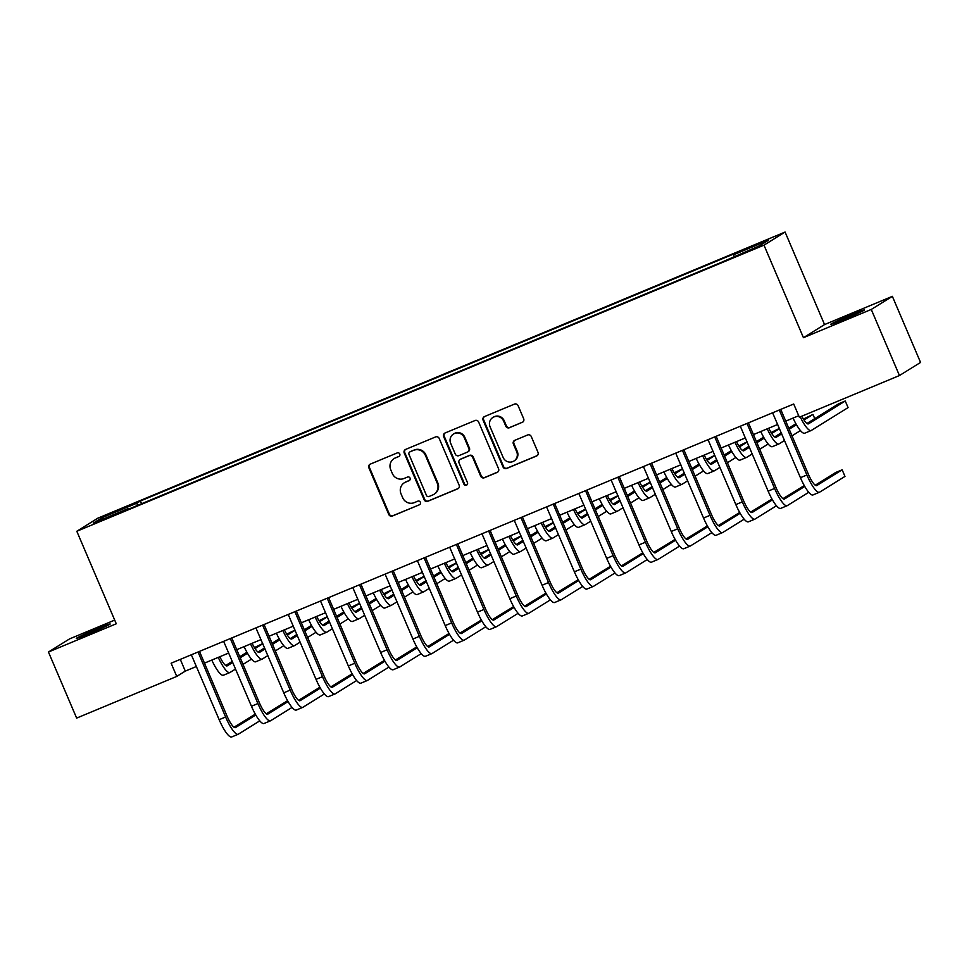 <?xml version="1.0" encoding="UTF-8"?>
<svg xmlns="http://www.w3.org/2000/svg" width="969" height="969" viewBox="0 0 969 969"><rect width="100%" height="100%" fill="white"/><g stroke="black" fill="none" stroke-linecap="round" stroke-linejoin="round"><path stroke-width="1.45" d="M399.773 453.989A1.974 1.926 -121.9 0 0 397.229 452.911L370.279 464.127A2.822 2.75 -121.9 0 0 368.85 467.773L388.775 514.478A2.822 2.75 -121.9 0 0 392.421 516.017L419.359 504.801A1.974 1.926 -121.9 0 0 420.364 502.245A1.974 1.926 -121.9 0 0 417.809 501.167L414.32 502.62A9.036 8.782 -121.9 0 1 402.668 497.703L401.009 493.802A9.036 8.782 -121.9 0 1 405.575 482.126L409.063 480.672A1.974 1.926 -121.9 0 0 410.069 478.117A1.974 1.926 -121.9 0 0 407.513 477.039L404.025 478.492A9.036 8.782 -121.9 0 1 392.372 473.562L390.713 469.674A9.036 8.782 -121.9 0 1 395.291 457.998L398.768 456.544A1.974 1.926 -121.9 0 0 399.773 453.989M851.23 314.877A18.411 0.666 -23.1 0 0 830.651 324.373A18.411 0.666 -23.1 0 0 843.926 319.419A18.411 0.666 -23.1 0 0 864.518 309.923A18.411 0.666 -23.1 0 0 851.23 314.877M96.876 628.942A18.411 0.666 -23.1 0 0 76.297 638.438A18.411 0.666 -23.1 0 0 89.584 633.484A18.411 0.666 -23.1 0 0 110.163 623.988A18.411 0.666 -23.1 0 0 96.876 628.942M762.991 241.547L752.695 246.283L762.991 241.547M522.243 422.399A2.822 2.75 -121.9 0 0 523.672 418.753L518.088 405.648A2.822 2.75 -121.9 0 0 514.442 404.109L484.512 416.561A2.822 2.75 -121.9 0 0 483.095 420.219L503.008 466.925A2.822 2.75 -121.9 0 0 506.654 468.463L536.572 455.999A2.822 2.75 -121.9 0 0 538.001 452.353L531.254 436.522A2.822 2.75 -121.9 0 0 527.608 434.984L514.805 440.314A2.822 2.75 -121.9 0 0 513.376 443.972L516.719 451.82A7.546 7.34 -121.9 0 1 513.921 461.05A7.546 7.34 -121.9 0 1 503.153 457.465L490.048 426.711A7.546 7.34 -121.9 0 1 492.846 417.482A7.546 7.34 -121.9 0 1 503.614 421.067L505.794 426.19A2.822 2.75 -121.9 0 0 509.44 427.729L522.812 422.048A2.822 2.75 -121.9 0 0 522.897 422.012M803.446 337.684L871.264 309.45L899.45 375.536L920.55 362.43L892.364 296.344L824.546 324.579L785.084 232.051L763.984 245.157L803.446 337.684L824.546 324.579M114.693 620.112L69.55 638.91L48.45 652.016L116.268 623.782L76.805 531.266L763.984 245.157M48.45 652.016L76.636 718.102L176.746 676.423L185.297 671.117L196.453 666.466M899.45 375.536L799.34 417.215L793.708 404L171.113 663.208L176.746 676.423M439.223 438.485A2.822 2.75 -121.9 0 0 435.578 436.934L405.66 449.398A2.822 2.75 -121.9 0 0 404.23 453.044L424.143 499.75A2.822 2.75 -121.9 0 0 427.789 501.288L457.707 488.836A2.822 2.75 -121.9 0 0 459.136 485.19L439.223 438.485M445.086 432.986L475.004 420.522A2.822 2.75 -121.9 0 1 478.65 422.06L498.575 468.766A2.822 2.75 -121.9 0 1 497.145 472.424L484.343 477.753A2.822 2.75 -121.9 0 1 480.697 476.215L472.618 457.271A2.822 2.75 -121.9 0 0 468.972 455.733L460.481 459.27A2.822 2.75 -121.9 0 0 459.052 462.916L467.458 482.635A1.974 1.926 -121.9 0 1 466.731 485.057A1.974 1.926 -121.9 0 1 463.909 484.112L443.657 436.631A2.822 2.75 -121.9 0 1 445.086 432.986M110.708 513.849L126.358 506.884L110.708 513.849M785.084 232.051L97.893 518.149L76.805 531.266M128.574 509.149L128.162 508.616L124.722 510.76L721.481 262.296L759.805 245.642L768.587 240.179L733.715 254.702L737.167 252.558L140.396 501.009L136.944 503.153L137.38 505.479M128.162 508.616L93.29 523.139L102.072 517.676L136.944 503.153M871.264 309.45L892.364 296.344M204.447 663.135L228.745 653.021M236.739 649.69L261.049 639.576M269.031 636.258L293.341 626.131M301.323 622.813L325.632 612.687M333.615 609.368L357.924 599.242M365.907 595.923L390.216 585.797M398.198 582.478L422.508 572.352M430.49 569.033L454.8 558.907M462.782 555.588L487.092 545.462M495.074 542.143L519.384 532.017M527.378 528.699L551.676 518.572M559.67 515.254L583.968 505.128M591.962 501.809L616.26 491.683M624.254 488.364L648.552 478.238M656.546 474.919L680.844 464.793M688.838 461.474L713.136 451.348M721.13 448.029L745.427 437.903M753.422 434.584L777.719 424.458M785.714 421.14L798.71 415.725M180.295 659.38L185.297 671.117M141.559 503.747L140.396 501.009M734.03 256.373L733.715 254.702M103.828 518.754L102.072 517.676M398.768 456.544L395.861 457.634A9.036 8.782 -121.9 0 0 394.625 458.264L394.056 458.628M404.352 482.756L404.921 482.405A9.036 8.782 -121.9 0 1 406.144 481.775L409.608 480.333M370.194 464.163A2.822 2.75 -121.9 0 0 369.419 467.421L389.344 514.127A2.822 2.75 -121.9 0 0 392.99 515.665L419.359 504.801M405.563 449.434A2.822 2.75 -121.9 0 0 404.8 452.693L424.713 499.398A2.822 2.75 -121.9 0 0 428.359 500.937L458.289 488.485A2.822 2.75 -121.9 0 0 458.373 488.449M409.996 451.869A1.974 1.926 -121.9 0 0 408.991 454.425L426.481 495.425A1.974 1.926 -121.9 0 0 429.025 496.503L432.707 494.965A9.036 8.782 -121.9 0 0 437.285 483.289L425.33 455.26A9.036 8.782 -121.9 0 0 413.666 450.343L410.565 451.518A1.974 1.926 -121.9 0 0 410.299 451.651L409.73 452.002M433.93 494.335L434.5 493.984A9.036 8.782 -121.9 0 0 437.855 482.937L437.285 483.289M410.565 451.518L414.235 449.979A9.036 8.782 -121.9 0 1 425.9 454.909L437.855 482.937M460.093 459.463L460.663 459.112A2.822 2.75 -121.9 0 1 461.05 458.918L469.541 455.382A2.822 2.75 -121.9 0 1 473.187 456.92L481.266 475.852A2.822 2.75 -121.9 0 0 484.912 477.39L497.715 472.06A2.822 2.75 -121.9 0 0 497.8 472.024M445.001 433.022A2.822 2.75 -121.9 0 0 444.226 436.28L464.478 483.761A1.974 1.926 -121.9 0 0 466.997 484.851M464.236 437.613A7.546 7.34 -121.9 0 0 453.468 434.027A7.546 7.34 -121.9 0 0 450.67 443.257L455.285 454.098A2.822 2.75 -121.9 0 0 458.931 455.636L467.421 452.099A2.822 2.75 -121.9 0 0 468.851 448.441L464.236 437.613L464.805 437.261A7.546 7.34 -121.9 0 0 454.037 433.676L453.468 434.027M467.809 451.905L468.378 451.542A2.822 2.75 -121.9 0 0 469.42 448.09L468.851 448.441M464.805 437.261L469.42 448.09M492.846 417.482L493.415 417.118A7.546 7.34 -121.9 0 1 504.183 420.716L506.363 425.839A2.822 2.75 -121.9 0 0 510.009 427.377L522.812 422.048M513.921 461.05L514.491 460.699A7.546 7.34 -121.9 0 0 517.289 451.457L516.719 451.82M514.721 440.35A2.822 2.75 -121.9 0 0 513.945 443.608L517.289 451.457M484.427 416.597A2.822 2.75 -121.9 0 0 483.664 419.856L503.577 466.561A2.822 2.75 -121.9 0 0 507.223 468.1L537.141 455.648A2.822 2.75 -121.9 0 0 537.238 455.612M219.818 656.74A14.378 3.319 67.4 0 0 227.134 665.897A14.378 3.319 67.4 0 0 227.243 665.836L232.754 662.408M240.191 657.794L247.483 653.263M255.029 648.576L262.817 643.731M262.732 643.525L254.423 647.619M225.68 665.485L232.306 661.367M239.743 656.74L246.925 652.282M251.48 659.138L243.013 664.395M235.576 669.022L230.053 672.45A21.572 4.978 -112.6 0 1 229.895 672.534A21.572 4.978 -112.6 0 1 218.255 657.394M223.597 675.139A21.572 4.978 -112.6 0 1 223.427 675.223A21.572 4.978 -112.6 0 1 211.799 660.083M191.329 654.79L219.164 719.688L225.62 716.999L198.039 652.004M199.469 651.398L227.049 716.115A14.378 3.319 67.4 0 0 235.419 727.622A14.378 3.319 67.4 0 0 235.54 727.562L255.78 714.989M255.295 714.141L233.977 727.21M259.777 720.863L238.35 734.175A21.572 4.978 -112.6 0 1 238.192 734.26A21.572 4.978 -112.6 0 1 225.62 716.999M231.894 736.864A21.572 4.978 -112.6 0 1 231.724 736.949A21.572 4.978 -112.6 0 1 219.164 719.688M199.469 651.471L198.039 652.355M252.11 643.295A14.378 3.319 67.4 0 0 259.426 652.452A14.378 3.319 67.4 0 0 259.535 652.391L265.046 648.964M272.483 644.349L279.775 639.819M287.321 635.131L295.109 630.286M295.024 630.08L286.715 634.174M257.972 652.04L264.598 647.922M272.035 643.295L279.217 638.837M283.772 645.693L275.305 650.95M267.868 655.577L262.345 659.005A21.572 4.978 -112.6 0 1 262.187 659.09A21.572 4.978 -112.6 0 1 250.547 643.949M255.889 661.694A21.572 4.978 -112.6 0 1 255.731 661.779A21.572 4.978 -112.6 0 1 244.091 646.638M284.401 629.85A14.378 3.319 67.4 0 0 291.717 639.007A14.378 3.319 67.4 0 0 291.826 638.946L297.338 635.519M304.775 630.904L312.066 626.374M319.613 621.686L327.401 616.841M327.316 616.635L319.007 620.729M290.264 638.595L296.889 634.477M304.327 629.85L311.509 625.393M316.064 632.248L307.597 637.505M300.16 642.132L294.649 645.56A21.572 4.978 -112.6 0 1 294.479 645.645A21.572 4.978 -112.6 0 1 282.839 630.504M288.181 648.249A21.572 4.978 -112.6 0 1 288.023 648.334A21.572 4.978 -112.6 0 1 276.383 633.193M316.693 616.405A14.378 3.319 67.4 0 0 324.009 625.562A14.378 3.319 67.4 0 0 324.118 625.502L329.63 622.074M337.067 617.459L344.358 612.929M351.904 608.241L359.693 603.396M359.608 603.19L351.299 607.284M322.556 625.15L329.181 621.032M336.618 616.405L343.801 611.948M348.356 618.803L339.889 624.06M332.452 628.687L326.941 632.115A21.572 4.978 -112.6 0 1 326.771 632.2A21.572 4.978 -112.6 0 1 315.131 617.059M320.473 634.804A21.572 4.978 -112.6 0 1 320.315 634.889A21.572 4.978 -112.6 0 1 308.675 619.748M223.633 641.345L251.455 706.244L257.911 703.555L230.331 638.559M231.761 637.953L259.341 702.67A14.378 3.319 67.4 0 0 267.71 714.177A14.378 3.319 67.4 0 0 267.832 714.117L288.072 701.544M287.587 700.696L266.269 713.765M292.069 707.418L270.642 720.73A21.572 4.978 -112.6 0 1 270.484 720.815A21.572 4.978 -112.6 0 1 257.911 703.555M264.186 723.419A21.572 4.978 -112.6 0 1 264.016 723.504A21.572 4.978 -112.6 0 1 251.455 706.244M231.761 638.026L230.331 638.91M255.925 627.9L283.747 692.811L290.203 690.122L262.623 625.114M264.053 624.508L291.633 689.225A14.378 3.319 67.4 0 0 300.002 700.732A14.378 3.319 67.4 0 0 300.124 700.672L320.364 688.099M319.879 687.251L298.561 700.321M324.361 693.974L302.934 707.285A21.572 4.978 -112.6 0 1 302.776 707.37A21.572 4.978 -112.6 0 1 290.203 690.122M296.478 709.974A21.572 4.978 -112.6 0 1 296.308 710.059A21.572 4.978 -112.6 0 1 283.747 692.811M264.053 624.581L262.623 625.465M288.217 614.455L316.039 679.366L322.495 676.677L294.915 611.669M296.344 611.064L323.925 675.781A14.378 3.319 67.4 0 0 332.306 687.287A14.378 3.319 67.4 0 0 332.415 687.227L352.655 674.654M352.171 673.806L330.853 686.876M356.653 680.529L335.226 693.84A21.572 4.978 -112.6 0 1 335.068 693.925A21.572 4.978 -112.6 0 1 322.495 676.677M328.77 696.529A21.572 4.978 -112.6 0 1 328.6 696.614A21.572 4.978 -112.6 0 1 316.039 679.366M296.344 611.136L294.927 612.02M348.985 602.96A14.378 3.319 67.4 0 0 356.301 612.117A14.378 3.319 67.4 0 0 356.41 612.057L361.921 608.629M369.359 604.014L376.65 599.484M384.196 594.796L391.985 589.951M391.9 589.746L383.591 593.84M354.848 611.705L361.473 607.587M368.91 602.96L376.093 598.503M380.647 605.359L372.181 610.615M364.744 615.242L359.233 618.67A21.572 4.978 -112.6 0 1 359.063 618.755A21.572 4.978 -112.6 0 1 347.423 603.614M352.764 621.359A21.572 4.978 -112.6 0 1 352.607 621.444A21.572 4.978 -112.6 0 1 340.967 606.303M320.509 601.01L348.331 665.921L354.787 663.232L327.207 598.224M328.636 597.619L356.217 662.336A14.378 3.319 67.4 0 0 364.598 673.843A14.378 3.319 67.4 0 0 364.707 673.782L384.947 661.209M384.463 660.361L363.145 673.431M388.944 667.084L367.517 680.395A21.572 4.978 -112.6 0 1 367.36 680.48A21.572 4.978 -112.6 0 1 354.787 663.232M361.062 683.084A21.572 4.978 -112.6 0 1 360.892 683.169A21.572 4.978 -112.6 0 1 348.331 665.921M328.636 597.691L327.219 598.576M381.277 589.515A14.378 3.319 67.4 0 0 388.593 598.672A14.378 3.319 67.4 0 0 388.702 598.612L394.213 595.184M401.651 590.569L408.942 586.039M416.488 581.352L424.277 576.507M424.192 576.301L415.883 580.395M387.14 598.261L393.765 594.142M401.202 589.515L408.385 585.058M412.939 591.914L404.473 597.17M397.036 601.797L391.524 605.225A21.572 4.978 -112.6 0 1 391.355 605.31A21.572 4.978 -112.6 0 1 379.715 590.169M385.056 607.914A21.572 4.978 -112.6 0 1 384.899 607.999A21.572 4.978 -112.6 0 1 373.259 592.858M352.801 587.565L380.623 652.476L387.079 649.787L359.499 584.779M360.928 584.186L388.508 648.891A14.378 3.319 67.4 0 0 396.89 660.398A14.378 3.319 67.4 0 0 396.999 660.337L417.239 647.764M416.755 646.917L395.437 659.986M421.236 653.639L399.809 666.951A21.572 4.978 -112.6 0 1 399.652 667.035A21.572 4.978 -112.6 0 1 387.079 649.787M393.353 669.64A21.572 4.978 -112.6 0 1 393.196 669.724A21.572 4.978 -112.6 0 1 380.623 652.476M360.928 584.246L359.511 585.131M413.569 576.071A14.378 3.319 67.4 0 0 420.885 585.228A14.378 3.319 67.4 0 0 420.994 585.167L426.505 581.739M433.942 577.124L441.234 572.594M448.78 567.907L456.569 563.062M456.484 562.856L448.187 566.95M419.432 584.816L426.057 580.697M433.506 576.071L440.677 571.613M445.231 578.469L436.765 583.726M429.328 588.353L423.816 591.78A21.572 4.978 -112.6 0 1 423.647 591.865A21.572 4.978 -112.6 0 1 412.007 576.725M417.348 594.469A21.572 4.978 -112.6 0 1 417.191 594.554A21.572 4.978 -112.6 0 1 405.551 579.414M385.093 574.12L412.915 639.031L419.371 636.342L391.791 571.335M393.22 570.741L420.8 635.446A14.378 3.319 67.4 0 0 429.182 646.953A14.378 3.319 67.4 0 0 429.291 646.892L449.531 634.32M449.047 633.472L427.729 646.541M453.528 640.194L432.113 653.506A21.572 4.978 -112.6 0 1 431.944 653.591A21.572 4.978 -112.6 0 1 419.371 636.342M425.645 656.195A21.572 4.978 -112.6 0 1 425.488 656.279A21.572 4.978 -112.6 0 1 412.915 639.031M393.22 570.802L391.803 571.686M445.861 562.626A14.378 3.319 67.4 0 0 453.177 571.783A14.378 3.319 67.4 0 0 453.286 571.722L458.797 568.294M466.234 563.679L473.526 559.149M481.072 554.462L488.861 549.617M488.776 549.411L480.479 553.505M451.724 571.371L458.361 567.253M465.798 562.626L472.969 558.168M477.523 565.024L469.057 570.281M461.619 574.908L456.108 578.336A21.572 4.978 -112.6 0 1 455.939 578.42A21.572 4.978 -112.6 0 1 444.311 563.28M449.652 581.025A21.572 4.978 -112.6 0 1 449.483 581.109A21.572 4.978 -112.6 0 1 437.843 565.969M417.385 560.676L445.207 625.586L451.663 622.897L424.083 557.89M425.512 557.296L453.092 622.001A14.378 3.319 67.4 0 0 461.474 633.508A14.378 3.319 67.4 0 0 461.583 633.447L481.823 620.875M481.339 620.027L460.021 633.096M485.82 626.749L464.405 640.061A21.572 4.978 -112.6 0 1 464.236 640.146A21.572 4.978 -112.6 0 1 451.663 622.897M457.937 642.75A21.572 4.978 -112.6 0 1 457.78 642.835A21.572 4.978 -112.6 0 1 445.207 625.586M425.512 557.357L424.095 558.241M478.153 549.193A14.378 3.319 67.4 0 0 485.469 558.338A14.378 3.319 67.4 0 0 485.578 558.277L491.089 554.849M498.526 550.235L505.818 545.704M513.364 541.017L521.152 536.172M521.068 535.966L512.771 540.06M484.015 557.926L490.653 553.808M498.09 549.181L505.261 544.723M509.815 551.579L501.348 556.836M493.911 561.463L488.4 564.891A21.572 4.978 -112.6 0 1 488.231 564.975A21.572 4.978 -112.6 0 1 476.603 549.835M481.944 567.58A21.572 4.978 -112.6 0 1 481.775 567.664A21.572 4.978 -112.6 0 1 470.135 552.524M449.677 547.231L477.499 612.142L483.955 609.453L456.375 544.445M457.804 543.851L485.384 608.568A14.378 3.319 67.4 0 0 493.766 620.063A14.378 3.319 67.4 0 0 493.875 620.003L514.115 607.43M513.631 606.582L492.313 619.651M518.112 613.304L496.697 626.616A21.572 4.978 -112.6 0 1 496.528 626.701A21.572 4.978 -112.6 0 1 483.955 609.453M490.229 629.305A21.572 4.978 -112.6 0 1 490.072 629.39A21.572 4.978 -112.6 0 1 477.499 612.142M457.804 543.912L456.387 544.796M510.445 535.748A14.378 3.319 67.4 0 0 517.761 544.893A14.378 3.319 67.4 0 0 517.87 544.832L523.381 541.405M530.83 536.79L538.11 532.26M545.656 527.572L553.444 522.727M553.36 522.521L545.062 526.615M516.307 544.481L522.945 540.363M530.382 535.736L537.553 531.278M542.107 538.134L533.64 543.391M526.203 548.018L520.692 551.446A21.572 4.978 -112.6 0 1 520.523 551.531A21.572 4.978 -112.6 0 1 508.895 536.39M514.236 554.135A21.572 4.978 -112.6 0 1 514.067 554.22A21.572 4.978 -112.6 0 1 502.426 539.079M481.968 533.786L509.791 598.697L516.247 596.008L488.667 531M490.096 530.406L517.676 595.123A14.378 3.319 67.4 0 0 526.058 606.618A14.378 3.319 67.4 0 0 526.167 606.558L546.407 593.985M545.922 593.137L524.604 606.206M550.404 599.859L528.989 613.171A21.572 4.978 -112.6 0 1 528.82 613.256A21.572 4.978 -112.6 0 1 516.247 596.008M522.521 615.86A21.572 4.978 -112.6 0 1 522.364 615.945A21.572 4.978 -112.6 0 1 509.791 598.697M490.108 530.467L488.679 531.351M542.737 522.303A14.378 3.319 67.4 0 0 550.053 531.448A14.378 3.319 67.4 0 0 550.162 531.387L555.685 527.96M563.122 523.345L570.402 518.815M577.948 514.127L585.736 509.282M585.651 509.076L577.354 513.17M548.599 531.036L555.237 526.918M562.674 522.291L569.857 517.834M574.399 524.689L565.932 529.946M558.495 534.573L552.984 538.001A21.572 4.978 -112.6 0 1 552.814 538.086A21.572 4.978 -112.6 0 1 541.187 522.945M546.528 540.69A21.572 4.978 -112.6 0 1 546.359 540.775A21.572 4.978 -112.6 0 1 534.718 525.634M514.26 520.341L542.083 585.252L548.539 582.563L520.959 517.555M522.388 516.962L549.968 581.679A14.378 3.319 67.4 0 0 558.35 593.173A14.378 3.319 67.4 0 0 558.459 593.125L578.699 580.54M578.214 579.692L556.896 592.762M582.696 586.415L561.281 599.726A21.572 4.978 -112.6 0 1 561.112 599.811A21.572 4.978 -112.6 0 1 548.539 582.563M554.825 602.415A21.572 4.978 -112.6 0 1 554.656 602.5A21.572 4.978 -112.6 0 1 542.083 585.252M522.4 517.022L520.971 517.906M575.029 508.858A14.378 3.319 67.4 0 0 582.345 518.003A14.378 3.319 67.4 0 0 582.454 517.943L587.977 514.515M595.414 509.9L602.694 505.37M610.24 500.682L618.028 495.837M617.943 495.631L609.646 499.725M580.903 517.591L587.529 513.473M594.966 508.846L602.149 504.389M606.691 511.244L598.224 516.501M590.787 521.128L585.276 524.556A21.572 4.978 -112.6 0 1 585.106 524.641A21.572 4.978 -112.6 0 1 573.478 509.5M578.82 527.245A21.572 4.978 -112.6 0 1 578.65 527.33A21.572 4.978 -112.6 0 1 567.022 512.189M546.552 506.896L574.375 571.807L580.843 569.118L553.251 504.11M554.68 503.517L582.26 568.234A14.378 3.319 67.4 0 0 590.642 579.728A14.378 3.319 67.4 0 0 590.751 579.68L610.991 567.095M610.506 566.247L589.188 579.317M614.988 572.97L593.573 586.281A21.572 4.978 -112.6 0 1 593.403 586.366A21.572 4.978 -112.6 0 1 580.843 569.118M587.117 588.97A21.572 4.978 -112.6 0 1 586.948 589.055A21.572 4.978 -112.6 0 1 574.375 571.807M554.692 503.577L553.263 504.461M607.321 495.413A14.378 3.319 67.4 0 0 614.637 504.558A14.378 3.319 67.4 0 0 614.746 504.498L620.269 501.07M627.706 496.455L634.986 491.925M642.532 487.237L650.32 482.392M650.235 482.187L641.938 486.281M613.195 504.146L619.821 500.028M627.258 495.401L634.441 490.944M638.983 497.8L630.516 503.056M623.079 507.683L617.568 511.111A21.572 4.978 -112.6 0 1 617.398 511.196A21.572 4.978 -112.6 0 1 605.77 496.055M611.112 513.8A21.572 4.978 -112.6 0 1 610.942 513.885A21.572 4.978 -112.6 0 1 599.314 498.744M578.844 493.451L606.667 558.362L613.135 555.673L585.542 490.665M586.972 490.072L614.552 554.789A14.378 3.319 67.4 0 0 622.934 566.284A14.378 3.319 67.4 0 0 623.043 566.235L643.283 553.65M642.81 552.802L621.48 565.872M647.28 559.525L625.865 572.836A21.572 4.978 -112.6 0 1 625.695 572.921A21.572 4.978 -112.6 0 1 613.135 555.673M619.409 575.525A21.572 4.978 -112.6 0 1 619.239 575.61A21.572 4.978 -112.6 0 1 606.667 558.362M586.984 490.132L585.555 491.017M639.613 481.968A14.378 3.319 67.4 0 0 646.929 491.113A14.378 3.319 67.4 0 0 647.038 491.053L652.561 487.625M659.998 483.01L667.278 478.48M674.824 473.793L682.612 468.948M682.527 468.742L674.23 472.836M645.487 490.702L652.113 486.583M659.55 481.956L666.733 477.499M671.275 484.355L662.808 489.611M655.371 494.238L649.86 497.666A21.572 4.978 -112.6 0 1 649.69 497.751A21.572 4.978 -112.6 0 1 638.062 482.61M643.404 500.355A21.572 4.978 -112.6 0 1 643.234 500.44A21.572 4.978 -112.6 0 1 631.606 485.299M611.136 480.006L638.959 544.917L645.427 542.228L617.834 477.22M619.276 476.627L646.844 541.344A14.378 3.319 67.4 0 0 655.226 552.839A14.378 3.319 67.4 0 0 655.335 552.79L675.575 540.205M675.102 539.358L653.772 552.427M679.572 546.08L658.157 559.392A21.572 4.978 -112.6 0 1 657.987 559.476A21.572 4.978 -112.6 0 1 645.427 542.228M651.701 562.081A21.572 4.978 -112.6 0 1 651.531 562.165A21.572 4.978 -112.6 0 1 638.959 544.917M619.276 476.687L617.847 477.572M671.905 468.524A14.378 3.319 67.4 0 0 679.221 477.669A14.378 3.319 67.4 0 0 679.33 477.608L684.853 474.18M692.29 469.565L699.57 465.035M707.128 460.348L714.904 455.503M714.819 455.297L706.522 459.391M677.779 477.257L684.405 473.138M691.842 468.512L699.024 464.054M703.567 470.91L695.1 476.179M687.663 480.794L682.152 484.221A21.572 4.978 -112.6 0 1 681.982 484.306A21.572 4.978 -112.6 0 1 670.354 469.166M675.696 486.91A21.572 4.978 -112.6 0 1 675.526 486.995A21.572 4.978 -112.6 0 1 663.898 471.855M643.428 466.561L671.251 531.472L677.719 528.783L650.126 463.776M651.568 463.182L679.136 527.899A14.378 3.319 67.4 0 0 687.518 539.394A14.378 3.319 67.4 0 0 687.627 539.345L707.867 526.761M707.394 525.913L686.076 538.982M711.864 532.635L690.449 545.947A21.572 4.978 -112.6 0 1 690.279 546.031A21.572 4.978 -112.6 0 1 677.719 528.783M683.993 548.636A21.572 4.978 -112.6 0 1 683.823 548.72A21.572 4.978 -112.6 0 1 671.251 531.472M651.568 463.243L650.138 464.127M704.197 455.079A14.378 3.319 67.4 0 0 711.512 464.224A14.378 3.319 67.4 0 0 711.621 464.163L717.145 460.735M724.582 456.12L731.861 451.59M739.42 446.903L747.196 442.058M747.111 441.852L738.814 445.946M710.071 463.812L716.697 459.694M724.134 455.067L731.316 450.609M735.871 457.465L727.404 462.734M719.955 467.349L714.444 470.777A21.572 4.978 -112.6 0 1 714.274 470.861A21.572 4.978 -112.6 0 1 702.646 455.721M707.988 473.466A21.572 4.978 -112.6 0 1 707.818 473.55A21.572 4.978 -112.6 0 1 696.19 458.41M675.72 453.117L703.542 518.027L710.011 515.338L682.418 450.331M683.86 449.737L711.428 514.454A14.378 3.319 67.4 0 0 719.81 525.949A14.378 3.319 67.4 0 0 719.919 525.901L740.159 513.316M739.686 512.468L718.368 525.537M744.156 519.19L722.741 532.502A21.572 4.978 -112.6 0 1 722.571 532.587A21.572 4.978 -112.6 0 1 710.011 515.338M716.285 535.191A21.572 4.978 -112.6 0 1 716.115 535.276A21.572 4.978 -112.6 0 1 703.542 518.027M683.86 449.798L682.43 450.682M736.488 441.634A14.378 3.319 67.4 0 0 743.804 450.779A14.378 3.319 67.4 0 0 743.913 450.718L749.437 447.29M756.874 442.676L764.166 438.145M771.712 433.458L779.5 428.613M779.403 428.419L771.106 432.501M742.363 450.367L748.989 446.249M756.426 441.634L763.608 437.164M768.163 444.02L759.696 449.289M752.259 453.904L746.736 457.332A21.572 4.978 -112.6 0 1 746.566 457.416A21.572 4.978 -112.6 0 1 734.938 442.276M740.28 460.021A21.572 4.978 -112.6 0 1 740.11 460.105A21.572 4.978 -112.6 0 1 728.482 444.965M708.012 439.672L735.846 504.583L742.302 501.894L714.71 436.886M716.152 436.292L743.72 501.009A14.378 3.319 67.4 0 0 752.101 512.504A14.378 3.319 67.4 0 0 752.21 512.456L772.45 499.871M771.978 499.023L750.66 512.092M776.448 505.745L755.033 519.057A21.572 4.978 -112.6 0 1 754.863 519.142A21.572 4.978 -112.6 0 1 742.302 501.894M748.577 521.746A21.572 4.978 -112.6 0 1 748.407 521.831A21.572 4.978 -112.6 0 1 735.846 504.583M716.152 436.353L714.722 437.237M768.78 428.189A14.378 3.319 67.4 0 0 776.096 437.334A14.378 3.319 67.4 0 0 776.205 437.273L781.729 433.846M789.166 429.231L796.457 424.701M804.004 420.013L812.967 414.441L803.398 419.056M774.655 436.922L781.28 432.804M788.718 428.189L795.9 423.719M800.455 430.575L791.988 435.844M784.551 440.459L779.028 443.887A21.572 4.978 -112.6 0 1 778.858 443.972A21.572 4.978 -112.6 0 1 767.23 428.831M772.572 446.576A21.572 4.978 -112.6 0 1 772.402 446.661A21.572 4.978 -112.6 0 1 760.774 431.52M814.747 418.632L812.967 414.441M740.304 426.227L768.138 491.138L774.594 488.449L747.002 423.441M748.443 422.847L776.012 487.564A14.378 3.319 67.4 0 0 784.393 499.059A14.378 3.319 67.4 0 0 784.502 499.011L804.742 486.426M804.27 485.578L782.952 498.647M808.74 492.3L787.325 505.612A21.572 4.978 -112.6 0 1 787.155 505.697A21.572 4.978 -112.6 0 1 774.594 488.449M780.869 508.301A21.572 4.978 -112.6 0 1 780.699 508.386A21.572 4.978 -112.6 0 1 768.138 491.138M748.443 422.908L747.014 423.792M801.799 416.198A14.378 3.319 67.4 0 0 808.388 423.889A14.378 3.319 67.4 0 0 808.509 423.828L845.259 400.996L838.803 403.685L806.947 423.477M845.259 400.996L848.069 407.61L811.319 430.442A21.572 4.978 -112.6 0 1 811.162 430.527A21.572 4.978 -112.6 0 1 800.212 416.852M804.864 433.131A21.572 4.978 -112.6 0 1 804.694 433.216A21.572 4.978 -112.6 0 1 793.066 418.075M772.596 412.782L800.43 477.693L806.886 475.004L779.294 409.996M780.735 409.402L808.316 474.12A14.378 3.319 67.4 0 0 816.685 485.614A14.378 3.319 67.4 0 0 816.794 485.566L842.146 469.808L835.69 472.497L815.244 485.203M842.146 469.808L844.968 476.421L819.617 492.167A21.572 4.978 -112.6 0 1 819.447 492.252A21.572 4.978 -112.6 0 1 806.886 475.004M813.161 494.856A21.572 4.978 -112.6 0 1 812.991 494.941A21.572 4.978 -112.6 0 1 800.43 477.693M780.735 409.463L779.306 410.347M114.499 512.274L114.245 511.656M223.427 675.223L229.895 672.534M231.724 736.949L238.192 734.26M255.731 661.779L262.187 659.09M288.023 648.334L294.479 645.645M320.315 634.889L326.771 632.2M264.016 723.504L270.484 720.815M296.308 710.059L302.776 707.37M328.6 696.614L335.068 693.925M352.607 621.444L359.063 618.755M360.892 683.169L367.36 680.48M384.899 607.999L391.355 605.31M393.196 669.724L399.652 667.035M417.191 594.554L423.647 591.865M425.488 656.279L431.944 653.591M449.483 581.109L455.939 578.42M457.78 642.835L464.236 640.146M481.775 567.664L488.231 564.975M490.072 629.39L496.528 626.701M514.067 554.22L520.523 551.531M522.364 615.945L528.82 613.256M546.359 540.775L552.814 538.086M554.656 602.5L561.112 599.811M578.65 527.33L585.106 524.641M586.948 589.055L593.403 586.366M610.942 513.885L617.398 511.196M619.239 575.61L625.695 572.921M643.234 500.44L649.69 497.751M651.531 562.165L657.987 559.476M675.526 486.995L681.982 484.306M683.823 548.72L690.279 546.031M707.818 473.55L714.274 470.861M716.115 535.276L722.571 532.587M740.11 460.105L746.566 457.416M748.407 521.831L754.863 519.142M772.402 446.661L778.858 443.972M780.699 508.386L787.155 505.697M804.694 433.216L811.162 430.527M812.991 494.941L819.447 492.252"/></g></svg>
